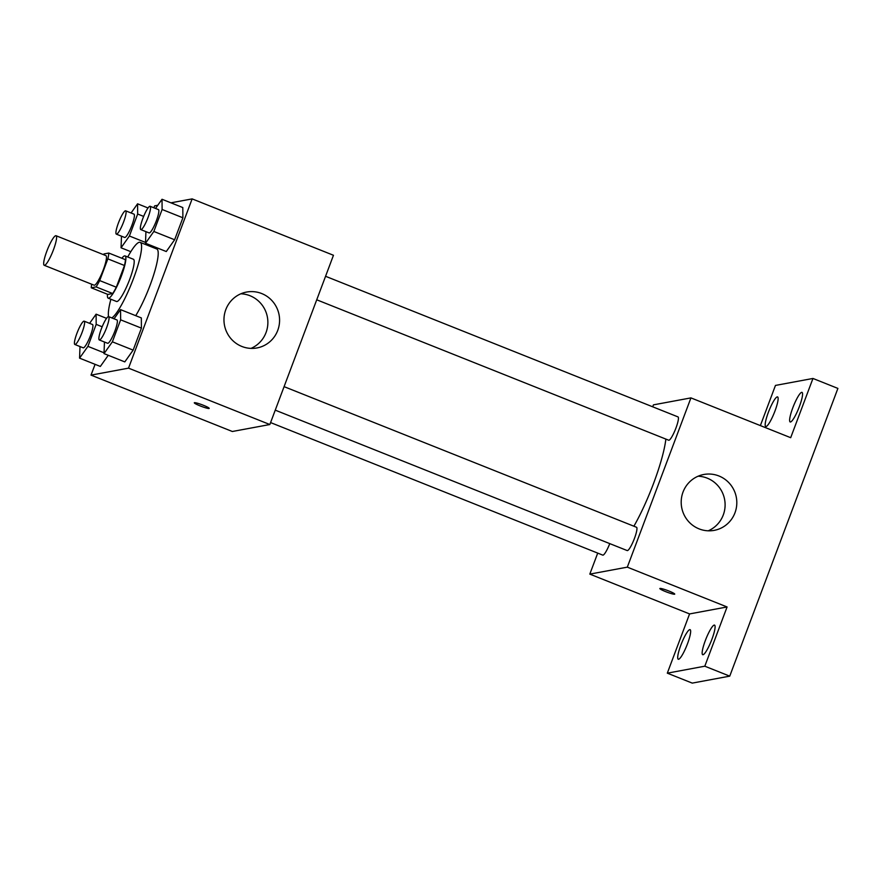 <?xml version="1.0" encoding="UTF-8"?>
<svg xmlns="http://www.w3.org/2000/svg" width="882" height="882" viewBox="0 0 882 882"><rect width="100%" height="100%" fill="white"/><g stroke="black" fill="none" stroke-linecap="round" stroke-linejoin="round"><path stroke-width="1.32" d="M44.574 265.328A15.92 2.844 111.8 0 1 44.232 265.295A15.92 2.844 111.8 0 1 47.496 249.463A15.92 2.844 111.8 0 1 56.04 235.726A15.92 2.844 111.8 0 1 53.096 250.731A15.92 2.844 111.8 0 1 44.574 265.328M56.04 235.726L105.917 255.626A15.92 2.844 111.8 0 1 102.974 270.642A15.92 2.844 111.8 0 1 94.451 285.228A15.92 2.844 111.8 0 1 94.12 285.206L44.232 265.295M108.784 253.046L125.409 259.672A21.609 3.859 111.8 0 1 124.472 265.493L116.314 287.212L99.688 280.575L107.847 258.867A21.609 3.859 111.8 0 0 108.784 253.046L103.977 253.939A21.609 3.859 111.8 0 0 103.492 254.666M116.314 287.212A21.609 3.859 111.8 0 1 112.687 293.53L107.88 294.423L91.254 287.786A21.609 3.859 111.8 0 1 91.695 284.236M91.254 287.786L96.061 286.893A21.609 3.859 111.8 0 0 99.688 280.575M112.687 293.53L96.061 286.893M107.494 294.268A22.745 4.057 -68.2 0 0 108.21 298.171A22.745 4.057 -68.2 0 0 120.404 278.547A22.745 4.057 -68.2 0 0 125.068 255.923A22.745 4.057 -68.2 0 0 121.859 258.261M125.068 255.923L133.38 259.242A22.745 4.057 111.8 0 1 129.191 280.685A22.745 4.057 111.8 0 1 116.997 301.523A22.745 4.057 111.8 0 1 116.523 301.49L108.21 298.171M124.472 265.493L107.847 258.867M99.313 339.956L107.626 343.274A12.557 2.238 111.8 0 0 107.891 343.296A12.557 2.238 111.8 0 0 114.616 331.786A12.557 2.238 111.8 0 0 116.931 319.957L108.618 316.638A12.557 2.238 111.8 0 1 106.303 328.468A12.557 2.238 111.8 0 1 99.578 339.978A12.557 2.238 111.8 0 1 99.313 339.956A12.557 2.238 111.8 0 1 101.893 327.465A12.557 2.238 111.8 0 1 108.618 316.638A40.936 7.299 111.8 0 1 110.889 299.241M127.747 256.993A40.936 7.299 111.8 0 1 140.128 242.352A40.936 7.299 111.8 0 1 133.513 278.469A40.936 7.299 111.8 0 1 111.849 317.928M140.128 242.352L156.753 248.978A40.936 7.299 111.8 0 1 153.677 274.864A40.936 7.299 111.8 0 1 135.718 315.679M149.047 245.902L149.731 244.931L149.047 245.902M145.927 231.646L145.497 243.245L166.279 251.535L174.625 239.761L182.894 217.777L182.806 207.568L162.023 199.266L155.519 208.45M95.08 364.332L91.022 375.115L128.518 368.147L192.144 198.891L170.943 202.827M157.768 205.274L154.648 205.859L153.909 207.799M100.35 366.438L108.254 355.292L100.35 366.438L79.567 358.147L87.924 346.361L96.182 324.378L96.105 314.168L89.6 323.341M104.451 342.007L104.021 353.605L124.803 361.896L133.149 350.121L141.418 328.126L141.329 317.917L120.547 309.626L114.043 318.799M192.144 198.891L333.462 255.273L269.848 424.529L232.352 431.496L91.022 375.115M269.848 424.529L128.518 368.147M241.833 346.45A28.422 27.794 -100.5 0 1 224.072 317.255A28.422 27.794 -100.5 0 1 246.585 292.052A28.422 27.794 -100.5 0 1 279.098 314.918A28.422 27.794 -100.5 0 1 256.971 347.949A28.422 27.794 -100.5 0 1 241.833 346.45M209.023 408.487A7.96 0.882 20.6 0 1 200.765 406.15A7.96 0.882 20.6 0 1 194.294 402.787A7.96 0.882 20.6 0 1 202.055 404.761A7.96 0.882 20.6 0 1 209.199 408.388A7.96 0.882 20.6 0 1 209.023 408.487M240.841 293.794A28.422 27.794 -100.5 0 1 267.389 317.101A28.422 27.794 -100.5 0 1 250.995 348.39M665.866 439.093A63.669 11.356 111.8 0 1 633.893 526.212M275.25 410.152L627.212 550.577A12.557 2.238 -68.2 0 0 633.938 539.74A12.557 2.238 -68.2 0 0 636.517 527.26L284.081 386.647M609.76 543.61A12.557 2.238 111.8 0 1 603.023 555.142A12.557 2.238 111.8 0 1 602.759 555.12L270.576 422.577M325.568 276.286L677.993 416.899A12.557 2.238 111.8 0 1 675.678 428.729A12.557 2.238 111.8 0 1 668.953 440.239A12.557 2.238 111.8 0 1 668.688 440.217L316.726 299.792M597.72 553.102L589.815 574.116L627.311 567.148L690.937 397.892L653.441 404.86L652.713 406.811M589.815 574.116L689.581 613.927L667.31 673.164L692.249 683.109L729.745 676.141L837.9 388.411L812.961 378.455L775.465 385.423L760.372 425.598M729.745 676.141L704.806 666.197L727.077 606.959L627.311 567.148M690.937 397.892L790.691 437.692L812.961 378.455M699.062 528.869A28.422 27.794 -100.5 0 1 681.301 499.675A28.422 27.794 -100.5 0 1 703.814 474.483A28.422 27.794 -100.5 0 1 736.327 497.349A28.422 27.794 -100.5 0 1 714.199 530.369A28.422 27.794 -100.5 0 1 699.062 528.869M689.581 613.927L727.077 606.959M674.565 594.225A7.96 0.882 20.6 0 1 666.307 591.888A7.96 0.882 20.6 0 1 659.835 588.526A7.96 0.882 20.6 0 1 667.597 590.51A7.96 0.882 20.6 0 1 674.741 594.126A7.96 0.882 20.6 0 1 674.565 594.225M698.07 476.214A28.422 27.794 -100.5 0 1 724.618 499.521A28.422 27.794 -100.5 0 1 708.224 530.81M774.936 411.111A15.942 2.844 111.8 0 1 765.741 426.513A15.942 2.844 111.8 0 1 769.016 410.659A15.942 2.844 111.8 0 1 777.56 396.911A15.942 2.844 111.8 0 1 774.936 411.111M799.379 406.558A15.942 2.844 111.8 0 1 790.195 421.971A15.942 2.844 111.8 0 1 793.458 406.117A15.942 2.844 111.8 0 1 802.003 392.369A15.942 2.844 111.8 0 1 799.379 406.558M687.464 643.838A15.942 2.844 111.8 0 1 678.269 659.251A15.942 2.844 111.8 0 1 681.532 643.397A15.942 2.844 111.8 0 1 690.077 629.649A15.942 2.844 111.8 0 1 687.464 643.838M711.906 639.296A15.942 2.844 111.8 0 1 702.711 654.709A15.942 2.844 111.8 0 1 705.986 638.855A15.942 2.844 111.8 0 1 714.53 625.106A15.942 2.844 111.8 0 1 711.906 639.296M667.31 673.164L704.806 666.197M104.021 353.605L112.367 341.819L120.636 319.835L120.547 309.626M124.803 361.896L133.149 350.121L112.367 341.819M133.149 350.121L141.418 328.126L120.636 319.835M141.418 328.126L141.329 317.917M145.497 243.245L153.843 231.47L162.112 209.475L162.023 199.266M150.105 206.278L158.418 209.596A12.557 2.238 111.8 0 1 156.103 221.437A12.557 2.238 111.8 0 1 149.367 232.936A12.557 2.238 111.8 0 1 149.113 232.914L140.8 229.596A12.557 2.238 111.8 0 1 143.369 217.115A12.557 2.238 111.8 0 1 150.105 206.278A12.557 2.238 111.8 0 1 147.79 218.119A12.557 2.238 111.8 0 1 141.054 229.618A12.557 2.238 111.8 0 1 140.8 229.596M166.279 251.535L174.625 239.761L153.843 231.47M174.625 239.761L182.894 217.777L162.112 209.475M182.894 217.777L182.806 207.568M80.008 346.549L79.567 358.147M84.176 321.18L92.489 324.499A12.557 2.238 111.8 0 1 90.173 336.329A12.557 2.238 111.8 0 1 83.448 347.839A12.557 2.238 111.8 0 1 83.184 347.817L74.871 344.498A12.557 2.238 111.8 0 1 77.44 332.007A12.557 2.238 111.8 0 1 84.176 321.18A12.557 2.238 111.8 0 1 81.861 333.01A12.557 2.238 111.8 0 1 75.135 344.52A12.557 2.238 111.8 0 1 74.871 344.498M106.535 318.336L96.105 314.168M104.01 352.789L87.924 346.361M102.169 326.77L96.182 324.378M121.484 236.189L121.055 247.787L129.4 236.012L137.669 214.028L137.581 203.808L131.076 212.992M125.652 210.82L133.965 214.139A12.557 2.238 111.8 0 1 131.65 225.979A12.557 2.238 111.8 0 1 124.924 237.479A12.557 2.238 111.8 0 1 124.66 237.456L116.347 234.138A12.557 2.238 111.8 0 1 118.927 221.658A12.557 2.238 111.8 0 1 125.652 210.82A12.557 2.238 111.8 0 1 123.337 222.661A12.557 2.238 111.8 0 1 116.611 234.16A12.557 2.238 111.8 0 1 116.347 234.138M148.022 207.976L137.581 203.808M130.812 251.679L121.055 247.787M145.486 242.429L129.4 236.012M143.656 216.41L137.669 214.028"/></g></svg>
